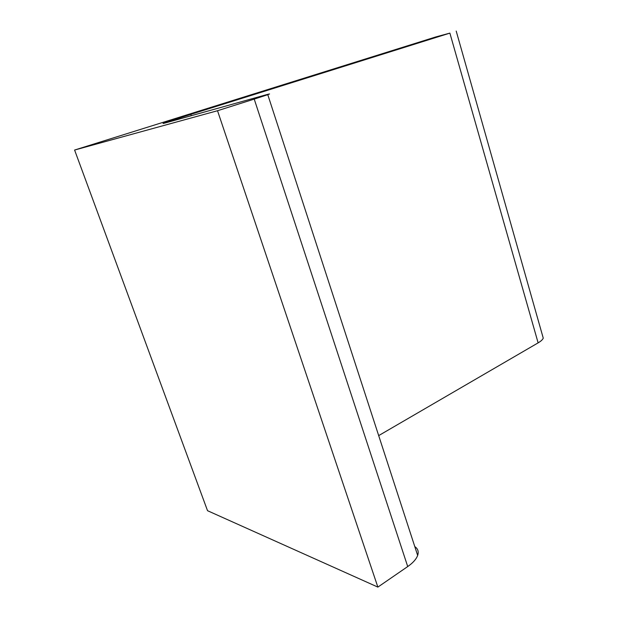 <?xml version="1.0" encoding="UTF-8"?>
<svg xmlns="http://www.w3.org/2000/svg" width="618" height="618" viewBox="0 0 618 618"><rect width="100%" height="100%" fill="white"/><g stroke="black" fill="none" stroke-linecap="round" stroke-linejoin="round"><path stroke-width="0.93" d="M377.868 587.1L217.521 110.722L74.593 150.043L207.532 510.7L377.868 587.1L407.718 566.559C412.963 562.89 416.277 559.174 417.66 555.42L267.779 94.678L254.222 99.104L407.718 566.559M74.593 150.043L436.038 36.864L449.881 33.117L190.838 114.345L191.302 115.697M542.565 335.705L543.253 338.131C542.689 339.606 540.974 341.19 538.124 342.866L378.687 435.605M267.779 94.678C270.723 93.627 270.012 93.712 265.632 94.933L167.37 122.379C162.565 123.716 161.761 123.816 164.944 122.696L190.838 114.345M414.794 546.606C417.938 548.714 418.896 551.65 417.66 555.42M217.521 110.722L254.222 99.104M449.881 33.117L538.124 342.866M543.253 338.131L456.208 31.078"/></g></svg>
